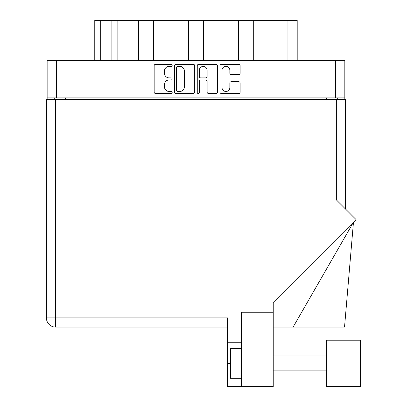 <?xml version="1.0" encoding="UTF-8"?>
<svg xmlns="http://www.w3.org/2000/svg" width="407" height="407" viewBox="0 0 407 407"><rect width="100%" height="100%" fill="white"/><g stroke="black" fill="none" stroke-linecap="round" stroke-linejoin="round"><path stroke-width="0.61" d="M222.024 87.576A3.907 3.907 0 0 0 225.936 91.483A3.907 3.907 0 0 0 229.843 87.576L229.843 83.155A1.46 1.46 0 0 1 231.303 81.695L238.68 81.695A1.46 1.46 0 0 1 240.14 83.155L240.14 92.068A1.46 1.46 0 0 1 238.68 93.529L221.444 93.529A1.46 1.46 0 0 1 219.978 92.068L219.978 65.771A1.46 1.46 0 0 1 221.444 64.311L238.68 64.311A1.46 1.46 0 0 1 240.14 65.771L240.14 73.148A1.46 1.46 0 0 1 238.68 74.608L231.303 74.608A1.46 1.46 0 0 1 229.843 73.148L229.843 70.263A3.907 3.907 0 0 0 225.936 66.356A3.907 3.907 0 0 0 222.024 70.263L222.024 87.576M198.285 93.529A1.023 1.023 0 0 0 199.308 92.506L199.308 81.405A1.46 1.46 0 0 1 200.768 79.94L205.662 79.94A1.46 1.46 0 0 1 207.122 81.405L207.122 92.068A1.46 1.46 0 0 0 208.582 93.529L215.964 93.529A1.46 1.46 0 0 0 217.424 92.068L217.424 65.771A1.46 1.46 0 0 0 215.964 64.311L198.723 64.311A1.46 1.46 0 0 0 197.263 65.771L197.263 92.506A1.023 1.023 0 0 0 198.285 93.529M194.704 92.068L194.704 65.771A1.46 1.46 0 0 0 193.244 64.311L176.002 64.311A1.46 1.46 0 0 0 174.542 65.771L174.542 92.068A1.46 1.46 0 0 0 176.002 93.529L193.244 93.529A1.46 1.46 0 0 0 194.704 92.068M344.826 97.899L47.141 97.899L47.141 60.389L344.826 60.389L344.826 99.384M169.139 66.356L171.149 66.356A1.023 1.023 0 0 0 172.171 65.334A1.023 1.023 0 0 0 171.149 64.311L155.622 64.311A1.46 1.46 0 0 0 154.161 65.771L154.161 92.068A1.46 1.46 0 0 0 155.622 93.529L171.149 93.529A1.023 1.023 0 0 0 172.171 92.506A1.023 1.023 0 0 0 171.149 91.483L169.139 91.483A4.675 4.675 0 0 1 164.464 86.808L164.464 84.615A4.675 4.675 0 0 1 169.139 79.94L171.149 79.94A1.023 1.023 0 0 0 172.171 78.917A1.023 1.023 0 0 0 171.149 77.895L169.139 77.895A4.675 4.675 0 0 1 164.464 73.219L164.464 71.032A4.675 4.675 0 0 1 169.139 66.356M238.405 60.389L238.405 20.35L203.424 20.35L203.424 60.389M138.68 60.389L138.68 20.35L117.842 20.35L117.842 60.389M188.543 60.389L188.543 20.35L153.561 20.35L153.561 60.389M47.141 97.899L47.141 99.384M54.284 99.384L54.284 97.899M337.683 97.899L337.683 99.384L337.683 97.899M94.77 60.389L94.77 20.35L117.842 20.35M287.072 60.389L287.072 20.35L253.286 20.35L253.286 60.389M287.072 20.35L297.196 20.35L297.196 60.389M153.561 20.35L138.68 20.35M203.424 20.35L188.543 20.35M253.286 20.35L238.405 20.35M177.61 66.356A1.023 1.023 0 0 0 176.587 67.379L176.587 90.461A1.023 1.023 0 0 0 177.61 91.483L179.731 91.483A4.675 4.675 0 0 0 184.407 86.808L184.407 71.032A4.675 4.675 0 0 0 179.731 66.356L177.61 66.356M207.122 70.335A3.907 3.907 0 0 0 203.215 66.427A3.907 3.907 0 0 0 199.308 70.335L199.308 76.435A1.46 1.46 0 0 0 200.768 77.895L205.662 77.895A1.46 1.46 0 0 0 207.122 76.435L207.122 70.335M360.602 386.65L360.602 340.211L326.368 340.211L326.368 386.65L360.602 386.65L326.368 386.65M241.529 378.317L230.367 378.317L230.367 348.545L241.529 348.545M273.234 368.045L273.234 302.467L356.094 219.607L336.34 199.852L336.34 99.384L46.398 99.384L46.398 317.887A9.229 9.229 0 0 0 55.627 327.111L227.538 327.111L55.627 327.111L55.627 317.887L227.538 317.887L227.538 386.65L241.529 386.65L241.529 368.045L273.234 368.045L273.234 386.65L241.529 386.65M273.234 312.23L241.529 312.23L241.529 368.045M336.34 99.384L345.568 99.384L345.568 209.081M241.529 342.221L227.538 342.221M293.096 327.111L353.464 222.237L344.531 327.111L273.234 327.111M46.398 317.887A9.229 9.229 0 0 0 55.627 327.111A9.229 9.229 0 0 1 46.398 317.887L55.627 317.887L55.627 99.384M56.37 60.389L56.37 97.899M335.597 97.899L335.597 60.389M326.516 99.384L326.516 97.899M65.451 97.899L65.451 99.384M100.722 20.35L100.722 60.389M111.889 60.389L111.889 20.35M230.367 363.431L227.538 363.431M326.368 370.874L273.234 370.874M326.368 355.988L273.234 355.988"/></g></svg>
